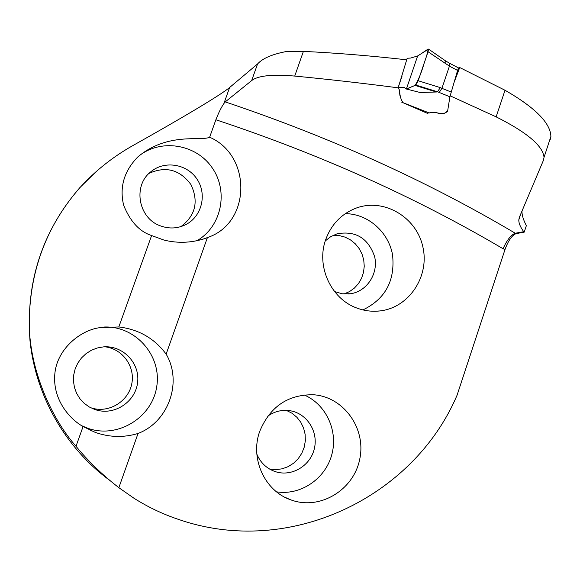 <?xml version="1.0" encoding="UTF-8"?>
<svg xmlns="http://www.w3.org/2000/svg" width="580" height="580" viewBox="0 0 580 580"><rect width="100%" height="100%" fill="white"/><g stroke="black" fill="none" stroke-linecap="round" stroke-linejoin="round"><path stroke-width="0.87" d="M521.949 211.127C521.906 215.165 523.377 219.987 526.365 225.613L524.218 232.145L516.178 233.602C512.038 235.204 508.312 240.504 505.006 249.516L457.033 395.321C413.431 497.589 289.326 557.597 179.031 519.586C163.212 514.344 148.175 507.21 133.922 498.205L118.849 487.671L138.047 433.463C168.671 421.827 182.627 381.887 166.141 354.133C154.498 338.423 138.721 329.36 118.82 326.946L99.448 327.707M406.652 59.805C370.692 55.767 336.277 52.961 303.398 51.388L287.499 51.316C272.694 54.005 262.711 58.217 257.556 63.967L229.615 87.507C221.132 94.685 182.599 117.711 133.197 145.391C113.296 156.549 95.685 170.469 80.366 187.144C47.306 224.656 30.269 268.975 29.268 320.109C28.348 368.561 52.048 419.369 76.009 446.259C88.196 461.201 102.479 475.013 118.849 487.671M550.173 139.794L550.891 136.409C550.427 122.96 535.13 107.575 505.006 90.248L459.723 67.534L453.807 83.136M505.006 249.516L503.063 248.74C506.985 240.004 511.052 234.835 515.272 233.24L523.726 231.703L524.218 232.145M398.308 87.935L398.032 87.805C361.898 83.121 327.468 79.213 294.727 76.074C272.252 74.153 257.897 75.661 251.655 80.591L225.236 101.891L223.909 103.516C221.335 107.228 218.66 112.643 215.876 119.755L209.641 137.235C201.079 141.484 167.547 131.791 137.728 157.028C124.019 171.172 119.335 187.26 123.663 205.298C130.225 221.531 139.541 231.616 151.612 235.545L118.82 326.946M428.714 112.752L427.59 113.412L401.643 102.124L402.694 101.638M399.91 95.417L399.163 89.24M446.629 111.28L446.6 112.027L445.244 112.89M444.505 113.216C443.483 114.209 440.64 113.999 435.979 112.585M505.006 90.248L496.139 116.863L450.116 95.816M496.139 116.863C526.959 132.363 542.923 145.848 544.025 157.325L543.46 160.247L519.383 217.239L518.81 219.878C518.723 223.169 520.361 227.106 523.726 231.703M76.009 446.259L83.078 426.539C69.723 419.166 52.758 399.83 54.774 374.665C56.398 349.957 79.482 330.484 99.543 327.685M209.641 137.235C251.01 154.976 251.329 220.516 209.967 236.64L207.364 237.698L166.141 354.133M259.738 431.324C270.077 406.551 288.057 394.364 313.693 394.77C343.853 396.916 366.306 428.518 359.76 459.077C353.829 489.752 320.515 510.255 291.762 500.192L290.558 499.764C264.552 490.825 249.828 458.323 259.738 431.324M325.728 239.569C315.94 266.133 331.028 299.005 356.99 308.089C364.428 310.851 372.034 311.801 379.806 310.945C408.973 307.849 429.831 276.363 422.834 246.783C416.411 217.072 384.018 197.874 356.395 208.01C341.642 213.65 331.419 224.17 325.728 239.569M402.02 76.197L398.032 87.805M427.59 113.412L428.011 112.476M207.364 237.698C192.959 242.889 178.473 243.673 163.915 240.048L151.612 235.545M196.917 240.736C221.575 226.591 228.825 191.371 212.128 167.729C195.881 143.789 160.015 138.171 138.084 156.694M81.874 425.785L88.095 428.381C117.856 438.842 152.337 417.448 156.738 386.519C161.878 355.692 135.568 325.656 104.132 327.019M83.078 426.539L95.142 432.339C109.439 437.407 123.743 437.777 138.047 433.463M362.942 309.916C385.439 298.91 395.306 280.524 392.537 254.75C388.433 231.833 367.865 213.781 345.332 213.643M334.558 291.566L342.309 293.799L350.74 293.726C367.147 291.262 378.588 273.376 374.629 256.643C368.206 238.112 355.685 230.499 337.082 233.805L330.774 236.633L325.279 240.917M343.991 293.988L349.508 291.595L354.409 288.064L358.483 283.555L361.565 278.255L363.508 272.397L364.247 266.242L363.747 260.036L362.021 254.054L359.15 248.559L355.257 243.774L350.501 239.91L345.093 237.133L339.256 235.574L333.246 235.299M160.638 225.946C169.367 229.049 177.799 228.571 185.941 224.525C201.869 216.42 207.256 194.307 197.055 179.206C187.151 163.908 164.546 160.174 150.822 171.781C132.472 185.803 138.417 218.551 160.638 225.946M180.982 226.577C195.525 215.499 198.853 201.514 190.965 184.614C179.822 169.606 165.851 165.858 149.067 173.362M94.859 409.516L96.744 410.103C115.384 415.461 135.916 401.2 137.656 381.974C139.838 362.783 122.641 345.107 103.312 346.898L97.157 348.014L91.314 350.298L86.007 353.669L81.432 358.005L77.771 363.138L75.161 368.873L73.711 375.006L73.472 381.285L74.457 387.483L76.618 393.356L79.888 398.685L84.129 403.26L89.182 406.921L94.859 409.516M90.625 407.711L92.35 408.24C109.403 413.105 128.412 401.259 131.754 383.909C135.423 366.618 122.51 348.689 104.922 346.804M276.558 491.847C300.491 495.661 325.083 479.058 331.673 455.104C338.488 431.208 326.228 404.325 304.087 394.922M256.839 454.133C260.435 462.608 266.445 468.393 274.869 471.482L275.71 471.757C292.095 477.007 310.829 465.486 314.462 448.159C318.413 430.897 306.269 412.721 289.26 410.611C281.459 409.683 274.275 411.546 267.699 416.186M269.635 469.075L275.935 469.64L282.221 468.807L288.209 466.625L293.625 463.188L298.229 458.664L301.817 453.248L304.217 447.202L305.341 440.793L305.123 434.304L303.587 428.04L300.795 422.269L296.866 417.252L291.986 413.228L286.368 410.372M109.924 480.501C65.779 448.289 35.83 396.372 30.001 340.757C25.563 282.17 42.202 231.101 79.917 187.55L96.041 171.716M403.013 102.5L402.991 102.58C399.228 97.056 400.374 92.51 398.351 87.218L404.55 87.674L406.334 89.008L415.831 85.064L418.165 80.743L440.263 87.609L437.545 91.785L415.831 85.064M440.263 87.609L441.916 88.334L449.435 66.127L428.047 51.758L428.548 49.09L417.629 55.956L410.647 58.058L407.146 58.261M402.933 102.007L402.97 102.667L429.287 112.977L430.737 112.317L435.536 112.491L439.684 113.383L443.801 113.528L447.542 111.621L449.899 96.787L437.545 91.785L436.37 92.002L415.084 85.427M457.214 74.146L458.41 68.215L457.584 70.427L449.899 96.787M406.334 89.008L420.116 92.495L436.37 92.002M428.047 51.758L418.165 80.743M449.435 66.127L449.891 63.438M458.432 67.882L449.652 63.292M445.077 63.546L445.31 60.711M451.16 92.017L441.916 88.334L439.19 92.525M417.629 55.956L406.406 89.001L415.084 85.427C418.419 80.062 421.457 72.594 424.205 63.031C426.481 56.818 427.779 52.164 428.091 49.075L421.703 53.353M420.058 54.455L419.391 54.904M225.236 101.891C330.644 137.344 427.322 181.119 515.272 233.24L516.178 233.602M251.655 80.591L257.556 63.967M223.909 103.516L229.615 87.507M303.398 51.388L294.727 76.074M503.063 248.74C415.962 197.367 320.232 154.374 215.876 119.755M457.584 70.427L449.42 66.163M209.967 236.64L203.406 239.054M92.155 431.172L85.535 427.431M379.806 310.945L374.941 311.25M350.74 293.726L347.986 294.024M185.941 224.525L182.794 225.946M96.744 410.103L92.35 408.24M290.558 499.764L284.642 497.132M275.71 471.757L272.208 470.416M80.344 187.123L79.917 187.55M551 136.119L544.091 157.187M520.746 213.991L518.745 220.088M407.182 58.225L398.373 87.174M449.928 63.459L445.527 60.849M428.692 49.191L445.592 60.907"/></g></svg>
